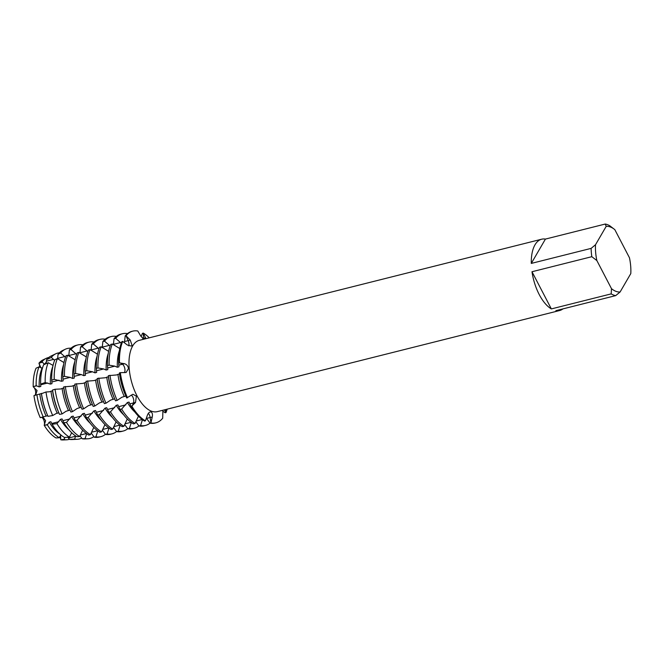 <?xml version="1.0" encoding="UTF-8"?>
<svg xmlns="http://www.w3.org/2000/svg" width="664" height="664" viewBox="0 0 664 664"><rect width="100%" height="100%" fill="white"/><g stroke="black" fill="none" stroke-linecap="round" stroke-linejoin="round"><path stroke-width="1" d="M124.442 342.757L125.189 335.951L126.002 335.743L128.177 340.632A4.698 2.266 -104.1 0 1 128.783 345.878A4.698 2.266 75.9 0 0 128.177 340.632L126.002 335.743L130.21 340.009L132.053 345.346L131.248 346.052L127.314 345.006L122.707 341.404A47.285 22.775 -104.1 0 0 119.454 362.536L122.408 364.245A4.698 2.266 -104.1 0 1 124.741 368.188A4.698 2.266 -104.1 0 1 124.392 372.628A4.698 2.266 75.9 0 0 124.957 369.541A4.698 2.266 75.9 0 0 122.408 364.245L119.454 362.536A47.285 22.775 -104.1 0 1 122.707 341.404L121.894 341.611A47.285 22.775 75.9 0 0 118.64 362.735L124.434 363.698C126.675 364.37 128.028 365.988 128.484 368.545L126.11 372.487L120.317 372.662L119.495 372.861L119.595 374.064M119.495 372.861A47.285 22.775 75.9 0 0 126.019 396.483A47.285 22.775 75.9 0 0 126.675 397.993L132.908 394.267L136.361 396.151L135.514 402.492L131.181 406.65A47.285 22.775 75.9 0 0 144.586 421.059L145.399 420.851L147.375 415.241C148.362 412.784 149.599 411.697 151.085 411.979C152.371 412.759 152.753 414.469 152.23 417.108L150.919 422.968L150.139 417.515A4.698 2.266 75.9 0 0 148.362 413.332A4.698 2.266 -104.1 0 1 150.139 417.515L150.919 422.968L150.097 423.175L146.354 418.129M150.454 411.887L151.085 411.979M141.067 336.482L142.486 333.311L143.299 333.104L143.424 338.316A4.698 2.266 -104.1 0 1 143.399 339.088A4.698 2.266 75.9 0 0 143.424 338.316L143.299 333.104L145.906 338.673M162.697 418.22A47.285 22.775 -104.1 0 1 155.874 422.835A47.285 22.775 -104.1 0 1 150.919 422.968A47.285 22.775 -104.1 0 0 162.697 418.22L162.904 410.236M132.775 396.906A4.698 2.266 75.9 0 0 131.24 395.08A4.698 2.266 -104.1 0 1 133.431 398.591A4.698 2.266 -104.1 0 1 133.464 402.948A4.698 2.266 75.9 0 0 132.775 396.906M34.81 395.37A4.698 2.266 75.9 0 0 35.541 391.079A4.698 2.266 75.9 0 0 33.2 386.747A41.5 19.995 -104.1 0 1 36.055 368.196L39.06 366.852L42.438 368.188M36.055 368.196A41.5 19.995 -104.1 0 0 33.2 386.747L37.068 390.548L35.615 395.13L37.068 390.548L33.2 386.747L36.155 385.701L39.184 386.888M47.708 415.681L40.255 417.689A41.5 19.995 -104.1 0 1 33.955 395.628L41.417 393.561A39.226 18.899 -104.1 0 0 46.92 413.821L47.401 414.967A43.235 20.825 75.9 0 0 47.999 416.345L52.705 415.531L56.382 413.406L58.864 412.883M60.922 434.978L59.303 437.742L55.975 437.933A41.5 19.995 -104.1 0 1 44.206 425.284L45.592 420.661L43.077 417.199L45.592 420.661L44.206 425.284A4.698 2.266 75.9 0 0 44.065 420.793A4.698 2.266 75.9 0 0 41.766 417.424M64.931 439.734A41.5 19.995 -104.1 0 1 60.814 439.792L60.548 435.451L60.814 439.792A4.698 2.266 75.9 0 0 59.76 436.738M562.972 308.876A36.777 17.721 -104.1 0 1 559.619 310.536A36.777 17.721 -104.1 0 1 555.876 310.661L615.702 295.621A36.777 17.721 -104.1 0 1 611.179 293.886L551.352 308.918A36.777 17.721 -104.1 0 1 531.989 271.734L591.815 256.694A36.777 17.721 -104.1 0 1 591.118 248.386L531.283 263.417A36.777 17.721 -104.1 0 1 535.001 244.808A36.777 17.721 -104.1 0 1 541.691 239.206A36.777 17.721 -104.1 0 1 545.426 239.082L605.261 224.042A36.777 17.721 -104.1 0 1 609.784 225.777L614.822 229.644L629.455 257.757A33.623 16.202 -104.1 0 1 630.8 273.576L620.11 291.977A33.623 16.202 -104.1 0 1 611.494 288.674L611.179 293.886M559.619 310.536L157.31 411.638A36.777 17.721 -104.1 0 1 133.655 388.299A36.777 17.721 -104.1 0 1 132.692 345.919A36.777 17.721 -104.1 0 1 139.382 340.308L541.691 239.206M127.488 397.786A47.285 22.775 -104.1 0 1 120.317 372.662A47.285 22.775 -104.1 0 0 127.488 397.786M145.399 420.851A47.285 22.775 -104.1 0 1 131.995 406.443L133.464 402.948L131.995 406.443A47.285 22.775 -104.1 0 0 145.399 420.851M165.709 409.53L165.992 412.551L164.357 409.871L165.992 412.551L165.17 412.759L162.763 411.157M39.666 367.25A4.698 2.266 75.9 0 0 38.944 363.225L41.035 367.964L38.944 363.225A41.5 19.995 -104.1 0 1 44.704 359.232M143.59 339.254L140.643 335.81L137.78 330.996A47.285 22.775 -104.1 0 0 126.002 335.743A47.285 22.775 -104.1 0 1 132.825 331.128A47.285 22.775 -104.1 0 1 137.78 330.996M167.195 409.157A47.285 22.775 -104.1 0 1 165.992 412.551A47.285 22.775 -104.1 0 0 167.195 409.157M143.299 333.104A47.285 22.775 -104.1 0 1 149.267 337.827A47.285 22.775 -104.1 0 0 143.299 333.104M605.261 224.042L606.207 226.341A33.623 16.202 -104.1 0 1 614.822 229.644M606.207 226.341L595.517 244.734L591.118 248.386M591.815 256.694L596.861 260.562A33.623 16.202 -104.1 0 1 595.517 244.734M596.861 260.562L611.494 288.674M531.283 263.417L545.426 239.082M551.352 308.918L531.989 271.734M615.702 295.621L620.11 291.977M39.699 362.876L41.99 361.797L42.446 362.179L38.944 363.225A41.5 19.995 -104.1 0 1 43.11 359.83L46.223 358.344A42.189 20.327 -104.1 0 1 48.679 357.539M126.019 396.483L125.048 394.184A39.226 18.899 -104.1 0 1 119.545 373.923L116.549 374.944L108.34 375.666A47.285 22.775 75.9 0 0 114.855 399.288L113.893 396.989A39.226 18.899 -104.1 0 1 108.39 376.729L105.385 377.75L97.176 378.472A47.285 22.775 75.9 0 0 103.692 402.093L102.729 399.794A39.226 18.899 -104.1 0 1 97.226 379.534L94.23 380.555L86.013 381.277A47.285 22.775 75.9 0 0 92.537 404.899L91.566 402.6A39.226 18.899 -104.1 0 1 86.063 382.339L83.066 383.36L74.849 384.082A47.285 22.775 75.9 0 0 81.373 407.696L80.402 405.405A39.226 18.899 -104.1 0 1 74.899 385.145L71.903 386.166L63.686 386.888A47.285 22.775 75.9 0 0 70.21 410.501L69.239 408.211A39.226 18.899 -104.1 0 1 63.736 387.95L60.739 388.971L55.046 389.262L52.556 390.009A45.808 22.07 75.9 0 0 58.872 412.892A45.808 22.07 75.9 0 0 59.503 414.361L62.092 413.913L66.085 411.257L70.027 410.078M70.21 410.501A47.285 22.775 75.9 0 0 70.865 412.02L72.492 411.614L77.248 408.451L81.191 407.273M81.373 407.696A47.285 22.775 75.9 0 0 82.029 409.215L83.656 408.808L88.412 405.646L92.354 404.467M92.537 404.899A47.285 22.775 75.9 0 0 93.192 406.409L94.819 406.003L99.567 402.841L103.518 401.662M103.692 402.093A47.285 22.775 75.9 0 0 104.356 403.604L105.983 403.197L110.73 400.035L114.673 398.856M114.855 399.288A47.285 22.775 75.9 0 0 115.511 400.799L117.146 400.392L121.894 397.23L125.836 396.051M131.181 406.65L129.015 402.093L127.388 402.508L121.645 409.041L120.018 409.456L117.86 404.899L116.225 405.314L110.481 411.846L108.855 412.261L106.697 407.704L105.07 408.119L99.326 414.651L97.699 415.066L95.533 410.51L93.906 410.925L88.163 417.457L86.536 417.872L84.37 413.315L82.743 413.73L76.999 420.262L75.372 420.677L73.206 416.12L71.579 416.536L66.508 422.404L63.868 422.744L62.042 418.926L60.416 419.341L56.93 423.64L52.116 424.263L50.887 421.731L49.252 422.146L47.343 424.877L44.206 425.284A41.5 19.995 -104.1 0 0 55.975 437.933M46.032 363.714L46.638 359.614L51.311 357.415L54.622 360.361M57.594 358.726L58.067 354.244L60.631 353.041L65.47 357.224M68.757 355.921L69.38 349.969L71.006 349.563L76.634 354.418M79.921 353.115L80.535 347.164L82.17 346.757L87.797 351.613M91.084 350.31L91.698 344.359L93.325 343.952L98.961 348.808M102.248 347.504L102.862 341.553L104.489 341.147L110.116 346.002M113.411 344.699L114.025 338.748L115.652 338.341L121.28 343.197M42.446 362.179L44.355 364.32L45.077 364.138M119.794 348.542L112.365 344.01L110.73 344.417A47.285 22.775 75.9 0 0 107.477 365.54L109.103 365.134L114.814 366.154L117.32 367.25L118.947 366.835L118.64 362.735M108.63 351.347L101.202 346.815L99.575 347.222A47.285 22.775 75.9 0 0 96.313 368.346L97.948 367.939L103.65 368.96L106.157 370.055L107.784 369.64L107.477 365.54M97.467 354.153L90.038 349.621L88.412 350.028A47.285 22.775 75.9 0 0 85.158 371.151L86.785 370.744L92.487 371.765L94.993 372.861L96.62 372.446L96.313 368.346M86.312 356.958L78.875 352.426L77.248 352.833A47.285 22.775 75.9 0 0 73.995 373.957L75.621 373.55L81.323 374.571L83.83 375.666L85.465 375.251L85.158 371.151M75.148 359.763L67.711 355.232L66.085 355.638A47.285 22.775 75.9 0 0 62.831 376.762L64.458 376.355L70.168 377.376L72.675 378.472L74.302 378.057L73.995 373.957M63.985 362.569L57.403 358.593L54.871 359.73A45.808 22.07 75.9 0 0 51.717 380.206L54.207 379.327L61.511 381.277L63.138 380.862L62.831 376.762M53.062 365.441L48.231 362.718L43.625 364.793A43.235 20.825 75.9 0 0 40.653 384.107L45.177 382.514L50.348 384.082L51.975 383.667L51.717 380.206M127.471 333.643L127.438 333.594A47.285 22.775 -104.1 0 0 122.475 333.726A47.285 22.775 -104.1 0 0 115.652 338.341M116.308 336.449L116.275 336.399A47.285 22.775 -104.1 0 0 111.311 336.532A47.285 22.775 -104.1 0 0 104.489 341.147M105.144 339.254L105.111 339.204A47.285 22.775 -104.1 0 0 100.156 339.337A47.285 22.775 -104.1 0 0 93.325 343.952M93.989 342.06L93.948 342.01A47.285 22.775 -104.1 0 0 88.993 342.143A47.285 22.775 -104.1 0 0 82.17 346.757M82.826 344.865L82.784 344.815A47.285 22.775 -104.1 0 0 77.829 344.948A47.285 22.775 -104.1 0 0 71.006 349.563M52.116 424.263A43.235 20.825 75.9 0 0 64.375 437.443L69.479 437.136L71.662 432.712M63.868 422.744A45.808 22.07 75.9 0 0 76.858 436.704L79.663 436.538L82.626 430.189M75.372 420.677A47.285 22.775 75.9 0 0 88.777 435.086L90.404 434.679L93.79 427.384M86.536 417.872A47.285 22.775 75.9 0 0 99.94 432.281L101.567 431.874L104.953 424.578M97.699 415.066A47.285 22.775 75.9 0 0 111.104 429.475L112.731 429.069L116.117 421.773M108.855 412.261A47.285 22.775 75.9 0 0 122.267 426.67L123.894 426.263L127.28 418.967M120.018 409.456A47.285 22.775 75.9 0 0 133.422 423.864L135.058 423.458L138.444 416.162M75.654 435.957L74.65 439.12L69.421 439.369L67.794 437.236M64.806 437.41L64.225 439.626L60.814 439.792A41.5 19.995 -104.1 0 0 63.246 439.958L66.69 439.792A42.189 20.327 -104.1 0 1 64.225 439.626M142.461 419.665L140.569 425.566L138.942 425.981L135.813 421.756M131.298 422.47L129.405 428.371L127.778 428.786L124.649 424.562M120.134 425.275L118.242 431.177L116.615 431.592L113.486 427.367M108.971 428.081L107.078 433.982L105.451 434.397L102.322 430.172M97.815 430.886L95.915 436.787L94.288 437.202L91.159 432.978M86.652 433.692L85.075 438.614L82.203 438.755L79.995 435.783M42.048 368.288A39.226 18.899 -104.1 0 0 39.184 386.88L40.811 386.473L40.653 384.107M58.872 412.892L58.075 411.016A39.226 18.899 -104.1 0 1 52.572 390.756L49.576 391.777L45.982 391.992L41.467 393.702M108.34 375.666L108.439 376.87M97.176 378.472L97.276 379.675M86.013 381.277L86.112 382.481M74.849 384.082L74.949 385.286M63.686 386.888L63.785 388.091M52.556 390.009L52.622 390.897M41.99 361.797A42.189 20.327 -104.1 0 1 46.223 358.344M69.363 439.294A42.189 20.327 -104.1 0 1 66.69 439.792M36.155 385.701A42.189 20.327 -104.1 0 1 39.06 366.852M59.303 437.742A42.189 20.327 -104.1 0 1 47.343 424.877M44.355 364.32A39.226 18.899 -104.1 0 1 46.331 362.237M60.117 434.281A39.226 18.899 -104.1 0 1 49.252 422.146M46.106 416.087A39.226 18.899 -104.1 0 1 39.782 393.968M43.326 417.158A42.189 20.327 -104.1 0 1 36.918 394.731M51.311 357.415A44.289 21.339 -104.1 0 1 55.751 353.796L50.97 356.078A43.235 20.825 75.9 0 0 46.638 359.614M69.421 439.369A43.235 20.825 75.9 0 0 71.944 439.543L77.24 439.294A44.289 21.339 -104.1 0 1 74.65 439.12M41.434 393.37A43.235 20.825 75.9 0 0 47.401 414.967M55.751 353.796A44.289 21.339 -104.1 0 1 59.37 352.816M81.689 438.066A44.289 21.339 -104.1 0 1 77.24 439.294M45.177 382.514A44.289 21.339 -104.1 0 1 48.231 362.718M69.479 437.136A44.289 21.339 -104.1 0 1 56.93 423.64M52.705 415.531A44.289 21.339 -104.1 0 1 45.982 391.992M50.348 384.074A39.226 18.899 -104.1 0 1 52.871 366.287M68.799 429.649A39.226 18.899 -104.1 0 1 60.416 419.341M57.262 413.282A39.226 18.899 -104.1 0 1 50.945 391.162M60.631 353.041A46.389 22.344 -104.1 0 1 65.279 349.247L62.657 350.501A45.808 22.07 75.9 0 0 58.067 354.244M82.203 438.755A45.808 22.07 75.9 0 0 84.884 438.937L87.789 438.796A46.389 22.344 -104.1 0 1 85.075 438.614M65.279 349.247A46.389 22.344 -104.1 0 1 71.015 348.226M93.856 436.621A46.389 22.344 -104.1 0 1 87.789 438.796M54.207 379.327A46.389 22.344 -104.1 0 1 57.403 358.593M79.663 436.538A46.389 22.344 -104.1 0 1 66.508 422.404M62.092 413.913A46.389 22.344 -104.1 0 1 55.046 389.262M61.511 381.269A39.226 18.899 -104.1 0 1 63.595 364.661M79.016 426.014A39.226 18.899 -104.1 0 1 71.579 416.536M68.425 410.476A39.226 18.899 -104.1 0 1 62.109 388.357M77.829 344.948L76.202 345.355A47.285 22.775 75.9 0 0 69.38 349.969M94.288 437.202A47.285 22.775 75.9 0 0 99.251 437.07L100.878 436.655A47.285 22.775 -104.1 0 1 95.915 436.787M105.418 434.347A47.285 22.775 -104.1 0 1 100.878 436.655M64.458 376.355A47.285 22.775 -104.1 0 1 67.711 355.232M90.404 434.679A47.285 22.775 -104.1 0 1 76.999 420.262M72.492 411.614A47.285 22.775 -104.1 0 1 65.313 386.481M72.675 378.463A39.226 18.899 -104.1 0 1 74.758 361.855M90.171 423.209A39.226 18.899 -104.1 0 1 82.743 413.73M79.589 407.671A39.226 18.899 -104.1 0 1 73.272 385.552M88.993 342.143L87.366 342.549A47.285 22.775 75.9 0 0 80.535 347.164M105.451 434.397A47.285 22.775 75.9 0 0 110.415 434.264L112.042 433.849A47.285 22.775 -104.1 0 1 107.078 433.982M116.573 431.542A47.285 22.775 -104.1 0 1 112.042 433.849M75.621 373.55A47.285 22.775 -104.1 0 1 78.875 352.426M101.567 431.874A47.285 22.775 -104.1 0 1 88.163 417.457M83.656 408.808A47.285 22.775 -104.1 0 1 76.476 383.676M83.83 375.666A39.226 18.899 -104.1 0 1 85.922 359.05M101.335 420.403A39.226 18.899 -104.1 0 1 93.906 410.925M90.752 404.866A39.226 18.899 -104.1 0 1 84.436 382.746M100.156 339.337L98.521 339.744A47.285 22.775 75.9 0 0 91.698 344.359M116.615 431.592A47.285 22.775 75.9 0 0 121.57 431.459L123.197 431.044A47.285 22.775 -104.1 0 1 118.242 431.177M127.737 428.736A47.285 22.775 -104.1 0 1 123.197 431.044M86.785 370.744A47.285 22.775 -104.1 0 1 90.038 349.621M112.731 429.069A47.285 22.775 -104.1 0 1 99.326 414.651M94.819 406.003A47.285 22.775 -104.1 0 1 87.64 380.87M94.993 372.861A39.226 18.899 -104.1 0 1 97.077 356.244M112.498 417.598A39.226 18.899 -104.1 0 1 105.07 408.119M101.916 402.06A39.226 18.899 -104.1 0 1 95.599 379.941M111.311 336.532L109.684 336.938A47.285 22.775 75.9 0 0 102.862 341.553M127.778 428.786A47.285 22.775 75.9 0 0 132.734 428.654L134.36 428.239A47.285 22.775 -104.1 0 1 129.405 428.371M138.9 425.931A47.285 22.775 -104.1 0 1 134.36 428.239M97.948 367.939A47.285 22.775 -104.1 0 1 101.202 346.815M123.894 426.263A47.285 22.775 -104.1 0 1 110.481 411.846M105.983 403.197A47.285 22.775 -104.1 0 1 98.803 378.065M106.157 370.055A39.226 18.899 -104.1 0 1 108.24 353.439M123.662 414.792A39.226 18.899 -104.1 0 1 116.225 405.314M113.079 399.255A39.226 18.899 -104.1 0 1 106.755 377.135M122.475 333.726L120.848 334.133A47.285 22.775 75.9 0 0 114.025 338.748M138.942 425.981A47.285 22.775 75.9 0 0 143.897 425.848L145.524 425.433A47.285 22.775 -104.1 0 1 140.569 425.566M150.064 423.126A47.285 22.775 -104.1 0 1 145.524 425.433M109.103 365.134A47.285 22.775 -104.1 0 1 112.365 344.01M135.058 423.458A47.285 22.775 -104.1 0 1 121.645 409.041M117.146 400.392A47.285 22.775 -104.1 0 1 109.967 375.26M117.32 367.25A39.226 18.899 -104.1 0 1 119.404 350.633M134.825 411.987A39.226 18.899 -104.1 0 1 127.388 402.508M124.234 396.449A39.226 18.899 -104.1 0 1 117.918 374.33M132.825 331.128L132.012 331.328A47.285 22.775 75.9 0 0 125.189 335.951M150.097 423.175A47.285 22.775 75.9 0 0 155.061 423.043L155.874 422.835M40.255 417.689A41.5 19.995 -104.1 0 1 33.955 395.628M118.839 365.142L122.408 364.245A24.784 6.964 175.2 0 0 124.434 363.698M142.735 338.482L143.424 338.316A24.784 20.576 -69 0 0 145.499 337.669M124.608 341.528L128.177 340.632A24.784 19.472 -149.8 0 0 130.21 340.009M129.895 403.845L133.464 402.948A24.784 9.62 152.5 0 1 135.514 402.492M146.57 418.411L150.139 417.515A24.784 20.576 111 0 1 152.23 417.108M125.87 404.857L118.731 406.65M114.706 407.663L107.568 409.456M103.542 410.468L96.404 412.261M92.379 413.274L85.249 415.066M81.215 416.079L74.086 417.872M70.052 418.884L62.922 420.677M58.897 421.69L51.759 423.483M47.733 424.495L44.978 425.184M53.61 359.373L46.48 361.166M64.773 356.568L57.635 358.361M75.937 353.763L68.799 355.555M87.1 350.957L79.962 352.75M98.255 348.152L91.126 349.945M109.419 345.346L102.289 347.139M120.582 342.541L113.453 344.334M142.229 419.499L136.137 421.034M131.074 422.304L124.973 423.839M119.91 425.109L113.81 426.645M108.747 427.915L102.646 429.45M97.583 430.72L91.483 432.256M86.42 433.526L80.319 435.061M75.563 436.256L68.433 438.049M64.408 439.062L61.652 439.751M47.841 382.987L40.703 384.78M59.005 380.181L51.867 381.974M70.168 377.376L63.03 379.169M81.323 374.571L74.194 376.363M92.487 371.765L85.357 373.558M103.65 368.96L96.521 370.753M114.814 366.154L107.676 367.947M36.678 385.792L33.93 386.481"/></g></svg>
